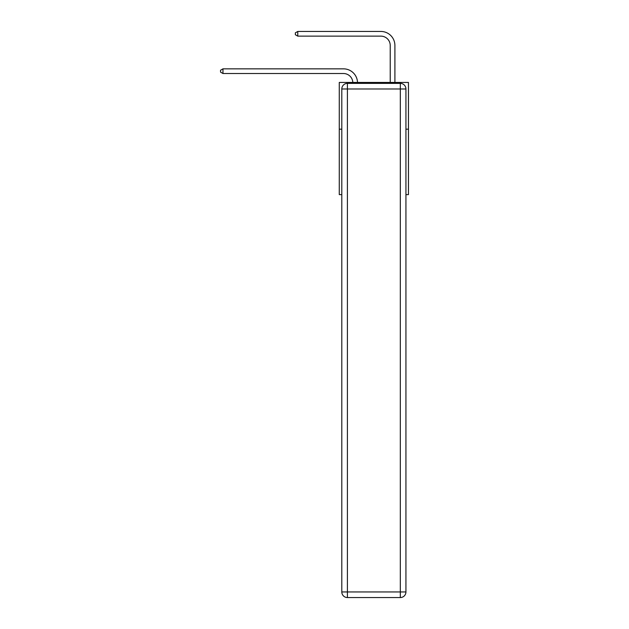 <?xml version="1.0" encoding="UTF-8"?>
<svg xmlns="http://www.w3.org/2000/svg" width="629" height="629" viewBox="0 0 629 629"><rect width="100%" height="100%" fill="white"/><g stroke="black" fill="none" stroke-linecap="round" stroke-linejoin="round"><path stroke-width="0.94" d="M341.799 129.181L339.275 129.181L339.275 82.438L408.457 82.438L408.457 194.62L405.933 194.62M339.275 129.181L339.275 194.62L341.799 194.62M408.457 129.181L405.933 129.181M343.481 73.522A9.349 9.349 0 0 1 352.822 82.438A9.349 9.349 0 0 0 343.481 73.522A9.349 9.349 0 0 1 352.822 82.438A9.349 9.349 0 0 0 343.481 73.522A9.349 9.349 0 0 1 352.822 82.438A9.349 9.349 0 0 0 343.481 73.522A9.349 9.349 0 0 1 352.822 82.438A9.349 9.349 0 0 0 343.481 73.522A9.349 9.349 0 0 1 352.822 82.438A9.349 9.349 0 0 0 343.481 73.522A9.349 9.349 0 0 1 352.822 82.438A9.349 9.349 0 0 0 343.481 73.522A9.349 9.349 0 0 1 352.822 82.438A9.349 9.349 0 0 0 343.481 73.522A9.349 9.349 0 0 1 352.822 82.438A9.349 9.349 0 0 0 343.481 73.522A9.349 9.349 0 0 1 352.822 82.438A9.349 9.349 0 0 0 343.481 73.522A9.349 9.349 0 0 1 352.822 82.438A9.349 9.349 0 0 0 343.481 73.522A9.349 9.349 0 0 1 352.822 82.438A9.349 9.349 0 0 0 343.481 73.522A9.349 9.349 0 0 1 352.822 82.438A9.349 9.349 0 0 0 343.481 73.522A9.349 9.349 0 0 1 352.822 82.438A9.349 9.349 0 0 0 343.481 73.522A9.349 9.349 0 0 1 352.822 82.438A9.349 9.349 0 0 0 343.481 73.522A9.349 9.349 0 0 1 352.822 82.438A9.349 9.349 0 0 0 343.481 73.522A9.349 9.349 0 0 1 352.822 82.438A9.349 9.349 0 0 0 343.481 73.522L222.973 73.522L220.543 72.115L220.543 70.244L222.973 68.844L343.481 68.844A14.027 14.027 0 0 1 357.5 82.438M390.224 82.438L390.224 45.477A9.349 9.349 0 0 0 380.875 36.128L297.769 36.128L295.339 34.721L295.339 32.85L297.769 31.45L380.875 31.45A14.027 14.027 1.2 0 1 394.902 45.477L394.902 82.438M347.405 83.374L400.319 83.374A5.606 5.606 0 0 1 405.933 88.98L405.933 591.944A5.606 5.606 0 0 1 400.319 597.55L347.405 597.55L347.405 591.944L400.319 591.944L400.319 88.98L347.405 88.98L347.405 591.944L341.799 591.944L341.799 88.98L347.405 88.98L347.405 83.374A5.606 5.606 0 0 0 341.799 88.98A5.606 5.606 0 0 1 347.405 83.374M341.799 591.944A5.606 5.606 0 0 0 347.405 597.55A5.606 5.606 0 0 1 341.799 591.944M222.973 73.522L222.973 68.844L343.481 68.844M390.224 45.477A9.349 9.349 -178.8 0 0 380.875 36.128A9.349 9.349 -178.8 0 1 390.224 45.477A9.349 9.349 -178.8 0 0 380.875 36.128A9.349 9.349 -178.8 0 1 390.224 45.477A9.349 9.349 -178.8 0 0 380.875 36.128A9.349 9.349 -178.8 0 1 390.224 45.477A9.349 9.349 -178.8 0 0 380.875 36.128A9.349 9.349 -178.8 0 1 390.224 45.477A9.349 9.349 -178.8 0 0 380.875 36.128A9.349 9.349 -178.8 0 1 390.224 45.477A9.349 9.349 -178.8 0 0 380.875 36.128A9.349 9.349 -178.8 0 1 390.224 45.477A9.349 9.349 -178.8 0 0 380.875 36.128A9.349 9.349 -178.8 0 1 390.224 45.477A9.349 9.349 -178.8 0 0 380.875 36.128A9.349 9.349 -178.8 0 1 390.224 45.477A9.349 9.349 -178.8 0 0 380.875 36.128A9.349 9.349 -178.8 0 1 390.224 45.477A9.349 9.349 -178.8 0 0 380.875 36.128A9.349 9.349 -178.8 0 1 390.224 45.477A9.349 9.349 -178.8 0 0 380.875 36.128A9.349 9.349 -178.8 0 1 390.224 45.477A9.349 9.349 -178.8 0 0 380.875 36.128A9.349 9.349 -178.8 0 1 390.224 45.477A9.349 9.349 -178.8 0 0 380.875 36.128A9.349 9.349 -178.8 0 1 390.224 45.477A9.349 9.349 -178.8 0 0 380.875 36.128A9.349 9.349 -178.8 0 1 390.224 45.477A9.349 9.349 -178.8 0 0 380.875 36.128A9.349 9.349 -178.8 0 1 390.224 45.477A9.349 9.349 -178.8 0 0 380.875 36.128M297.769 31.45L297.769 36.128M400.319 597.55A5.606 5.606 0 0 0 405.933 591.944L400.319 591.944L400.319 597.55M405.933 88.98A5.606 5.606 0 0 0 400.319 83.374L400.319 88.98L405.933 88.98"/></g></svg>
